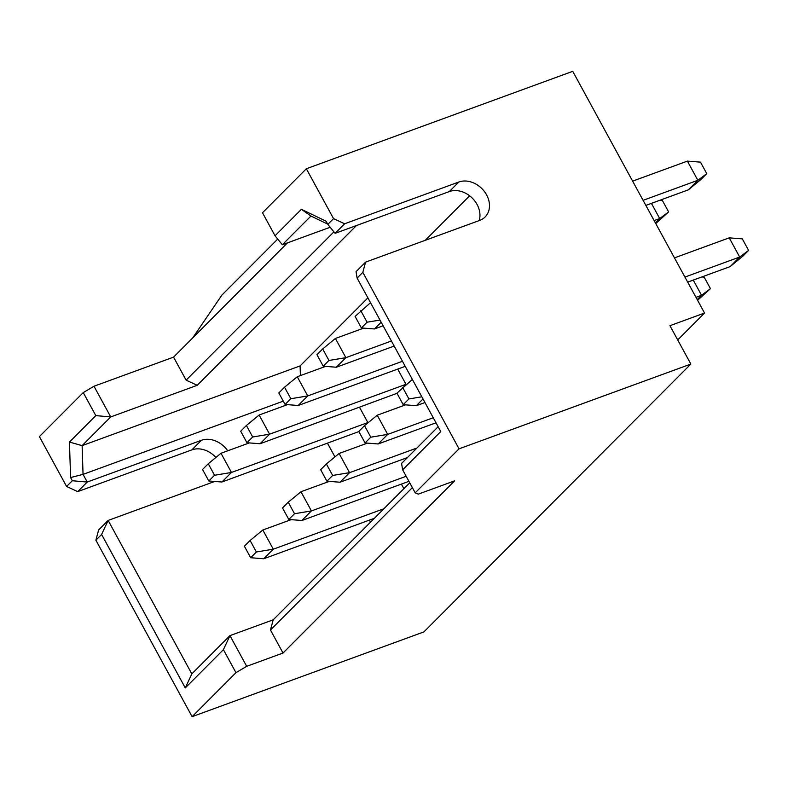 <?xml version="1.0" encoding="UTF-8"?>
<svg xmlns="http://www.w3.org/2000/svg" width="788" height="788" viewBox="0 0 788 788"><rect width="100%" height="100%" fill="white"/><g stroke="black" fill="none" stroke-linecap="round" stroke-linejoin="round"><path stroke-width="1.18" d="M326.38 463.955L320.657 469.687L326.931 481.202L332.654 475.459L326.38 463.955L339.106 453.474L349.557 472.662L332.654 475.459M284.537 387.213L278.814 392.956L285.089 404.461L290.811 398.728L284.537 387.213L297.263 376.743L307.724 395.931L290.811 398.728M282.518 507.955L288.792 519.459L294.515 513.727L288.241 502.212L282.518 507.955M244.388 546.222L250.663 557.727L256.376 551.984L250.101 540.479L244.388 546.222M240.685 431.223L246.959 442.728L252.682 436.985L246.408 425.481L240.685 431.223M202.546 469.481L208.82 480.995L214.543 475.253L208.268 463.748L202.546 469.481M356.442 225.535L197.217 385.302L110.724 416.931L82.119 445.634L83.045 474.376L87.232 482.049L72.319 480.739L70.585 477.558L69.442 442.068L95.811 415.611L83.252 392.591L93.989 386.238L110.724 416.931L95.811 415.611M77.697 491.623L191.868 449.859L201.403 440.295L87.232 482.049L77.697 491.623L66.596 486.472L72.319 480.739M235.957 672.676L223.408 649.657L185.278 687.924L101.603 534.451L108.153 520.425L191.819 673.888L229.958 635.63L246.693 666.323L235.957 672.676L192.105 716.676L95.88 540.194L98.618 529.989L108.153 520.425L214.691 481.458M101.603 534.451L95.88 540.194M326.931 481.202L340.032 482.226L349.557 472.662L416.931 448.017M285.089 404.461L298.189 405.495L307.724 395.931L402.461 361.278M406.165 476.277L311.427 510.929L300.967 491.742L288.241 502.212M288.792 519.459L301.893 520.494L311.427 510.929L294.515 513.727M383.914 508.733L273.288 549.187L262.828 530.009L250.101 540.479M250.663 557.727L263.753 558.751L273.288 549.187L256.376 551.984M403.958 386.337L405.987 384.308L269.585 434.188L259.134 415.01L246.408 425.481M246.959 442.728L260.06 443.752L269.585 434.188L252.682 436.985M365.829 424.604L367.858 422.565L231.455 472.455L220.995 453.267L208.268 463.748M208.82 480.995L221.921 482.02L231.455 472.455L214.543 475.253M283.286 401.151L83.045 474.376L70.585 477.558M185.278 687.924L191.819 673.888M215.892 457.473A22.35 17.809 44.9 0 0 191.868 449.859M201.403 440.295A22.35 17.809 -135.1 0 1 227.722 450.815M367.897 297.874L300.09 365.918L82.119 445.634L69.442 442.068M66.596 486.472L39.4 436.601L83.252 392.591M197.217 385.302L186.116 380.151L173.567 357.131L93.989 386.238M277.721 239.079L221.901 295.086L192.636 338.003L173.567 357.131M223.408 649.657L229.958 635.63L273.209 619.811L409.74 482.817M327.67 224.097L310.935 216.05L282.331 244.743L275.042 235.779L262.493 212.75L306.345 168.75L572.748 71.324L704.541 313.033L669.938 325.69L690.859 364.056L423.914 631.897L192.105 716.676M690.859 364.056L459.049 448.835L415.197 492.835L418.3 494.135L454.627 480.847L283.02 653.035L246.693 666.323M283.02 653.035L270.471 630.016L273.209 619.811M339.106 453.474L367.425 443.122M407.396 457.592L340.032 482.226M297.263 376.743L325.582 366.39M405.229 366.341L298.189 405.495M300.967 491.742L329.286 481.389M408.933 481.34L301.893 520.494M403.899 488.678L401.397 484.098M262.828 530.009L291.146 519.647M374.379 518.297L263.753 558.751M405.987 384.308L397.694 369.099M259.134 415.01L287.453 404.648M397.014 393.32L260.06 443.752M367.858 422.565L359.564 407.366M220.995 453.267L249.313 442.915M358.875 431.578L221.921 482.02M327.572 443.378L334.949 456.892M369.414 520.11L370.527 522.158M300.09 365.918L300.405 375.6M287.443 242.881L192.636 338.003M186.116 380.151L333.915 231.859M469.628 195.798L425.284 240.301M412.36 487.644L270.471 630.016M306.345 168.75L333.541 218.631L344.642 223.772L458.823 182.018A22.35 17.809 -135.1 0 1 486.58 194.872A22.35 17.809 -135.1 0 1 485.113 216.976A22.35 17.809 -135.1 0 1 479.734 220.384L365.563 262.138L362.825 272.343L357.112 278.085L440.778 431.548L402.648 469.815L401.565 463.442L438.148 426.732M704.541 313.033L677.719 339.943M282.331 244.743L330.162 227.249M433.252 417.739L387.696 434.395L377.235 415.217L405.554 404.855M377.235 415.217L364.509 425.687L358.786 431.43L365.071 442.935L370.784 437.192L387.696 434.395L378.161 443.959L436.01 422.801M365.071 442.935L378.161 443.959M391.409 341.007L345.863 357.663L336.328 367.228L394.177 346.07M323.228 366.203L328.951 360.461L322.676 348.956L316.953 354.689L323.228 366.203L336.328 367.228M363.721 328.123L335.402 338.476L345.863 357.663L328.951 360.461M335.402 338.476L322.676 348.956M370.784 437.192L364.509 425.687M362.825 272.343L459.049 448.835M479.153 220.591A22.35 17.809 44.9 0 0 477.045 204.437A22.35 17.809 44.9 0 0 449.288 191.583L335.107 233.337L327.818 224.373L333.541 218.631M381.175 322.233L374.458 328.96L383.126 325.799M423.008 398.964L416.3 405.702L424.959 402.53M275.042 235.779L301.41 209.322L310.935 216.05M688.318 189.859L697.853 180.294L706.767 173.656L701.044 179.388L688.318 189.859L645.855 205.392M632.626 181.142L687.392 161.116L697.853 180.294L643.087 200.329M655.389 222.896L659.714 218.562L654.139 220.601M659.999 200.221L662.353 200.408L668.628 211.913L659.714 218.562L651.42 203.353M697.232 299.627L701.547 295.293L695.981 297.332M701.832 276.952L704.186 277.14L710.461 288.654L701.547 295.293L693.263 280.095M674.469 257.873L729.225 237.848L739.686 257.036L748.6 250.387L742.877 256.13L730.151 266.6L739.686 257.036L684.93 277.061M730.151 266.6L687.688 282.124M301.41 209.322L326.084 221.192L327.818 224.373M402.648 469.815L415.197 492.835M344.642 223.772L335.107 233.337M357.112 278.085L356.028 271.702L365.563 262.138M370.527 302.69L355.092 316.431L361.367 327.936L374.458 328.96M379.993 320.066L367.08 322.194L360.805 310.689M361.367 327.936L367.08 322.194M412.36 379.432L396.925 393.163L403.2 404.668L416.3 405.702M421.836 396.797L408.923 398.935L402.648 387.42M403.2 404.668L408.923 398.935M687.392 161.116L700.483 162.141L706.767 173.656M668.628 211.913L655.744 223.546M710.461 288.654L697.587 300.277M729.225 237.848L742.326 238.872L748.6 250.387M449.288 191.583L458.823 182.018"/></g></svg>
